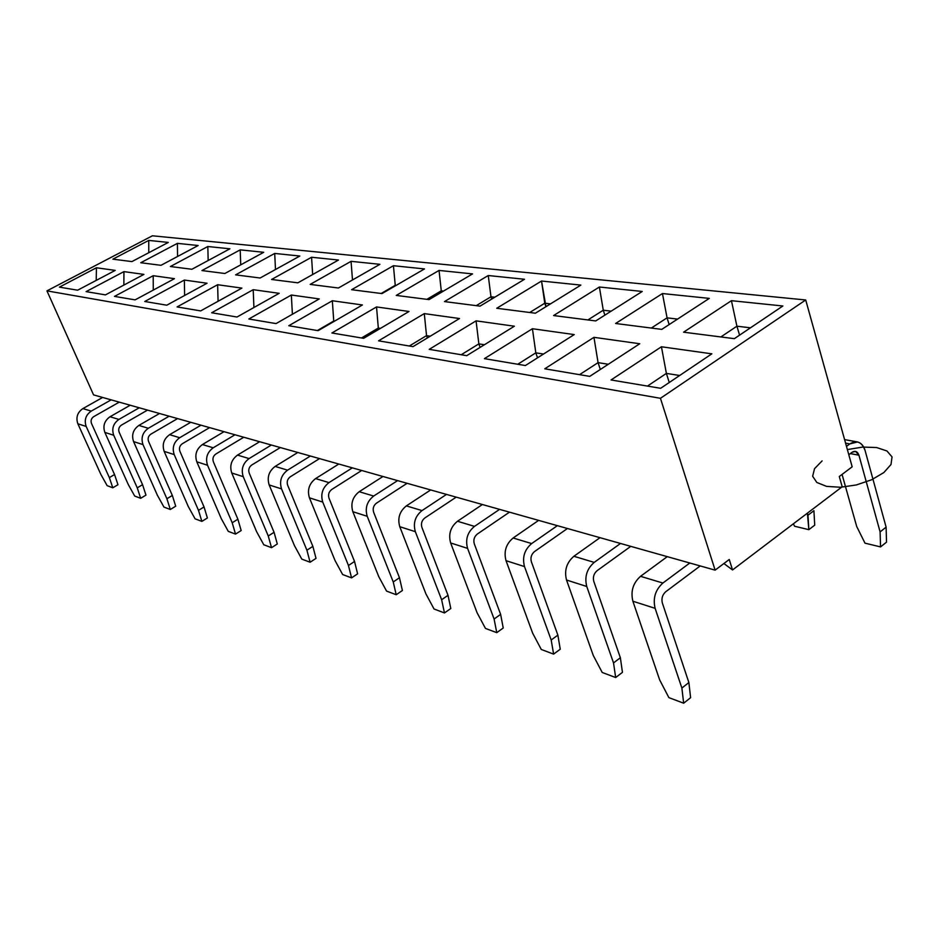 <?xml version="1.0" encoding="UTF-8"?>
<svg xmlns="http://www.w3.org/2000/svg" width="939" height="939" viewBox="0 0 939 939"><rect width="100%" height="100%" fill="white"/><g stroke="black" fill="none" stroke-linecap="round" stroke-linejoin="round"><path stroke-width="1.41" d="M93.56 394.896L46.95 290.867L152.411 235.795L46.95 290.867L660.446 398.3L46.95 290.867L93.56 394.896L715.119 570.137L660.446 398.3L715.119 570.137L729.251 559.491L732.537 569.961L842.189 486.766L839.29 476.519L852.166 466.812L805.709 299.975L660.446 398.3L805.709 299.975L152.411 235.795L805.709 299.975L852.166 466.812L839.29 476.519L842.189 486.766L732.537 569.961L729.251 559.491L715.119 570.137L689.801 563.013L662.887 583.037C655.34 589.856 652.758 598.284 655.129 608.343L681.878 688.052L688.874 682.547L662.324 602.932C661.279 598.483 662.429 594.739 665.763 591.711L700.212 565.935L665.763 591.711C662.429 594.739 661.279 598.483 662.324 602.932L688.874 682.547L690.611 697.689L683.662 703.205L681.878 688.052L655.129 608.343L632.886 601.23C630.492 591.312 633.05 583.013 640.539 576.323L667.265 556.651L620.515 543.47L594.211 562.391C586.852 568.823 584.363 576.863 586.758 586.488L613.531 662.934L620.362 657.734L593.788 581.382C592.732 577.121 593.835 573.553 597.087 570.689L630.762 546.357L597.087 570.689C593.835 573.553 592.732 577.121 593.788 581.382L620.362 657.734L622.451 672.347L615.667 677.535L613.531 662.934L586.758 586.488L566.522 580.02C564.128 570.525 566.581 562.602 573.893 556.275L600.009 537.683L557.367 525.664L531.674 543.575C524.49 549.679 522.096 557.355 524.502 566.581L551.193 640.011L557.872 635.104L531.368 561.757C530.3 557.66 531.368 554.256 534.549 551.545L567.438 528.504L534.549 551.545C531.368 554.256 530.3 557.66 531.368 561.757L557.872 635.104L560.243 649.213L553.611 654.119L551.193 640.011L524.502 566.581L506.027 560.677C503.633 551.569 505.992 544.01 513.128 538L538.622 520.382L499.583 509.372L474.5 526.38C467.493 532.178 465.181 539.514 467.587 548.376L494.102 619.024L500.628 614.364L474.277 543.798C473.221 539.878 474.242 536.615 477.352 534.045L509.478 512.166L477.352 534.045C474.242 536.615 473.221 539.878 474.277 543.798L500.628 614.364L503.234 628.003L496.754 632.663L494.102 619.024L467.587 548.376L450.65 542.965C448.255 534.209 450.532 526.979 457.493 521.262L482.388 504.525L446.506 494.407L422.01 510.593C415.179 516.121 412.949 523.152 415.343 531.674L441.635 599.739L448.009 595.314L421.881 527.319C420.825 523.539 421.811 520.429 424.839 517.964L456.213 497.142L424.839 517.964C421.811 520.429 420.825 523.539 421.881 527.319L448.009 595.314L450.802 608.507L444.464 612.944L441.635 599.739L415.343 531.674L399.768 526.697C397.385 518.269 399.58 511.332 406.364 505.886L430.672 489.947L397.584 480.615L373.663 496.05C366.996 501.332 364.848 508.081 367.219 516.297L393.241 581.945L399.462 577.731L373.605 512.142C372.56 508.504 373.511 505.511 376.457 503.163L407.103 483.303L376.457 503.163C373.511 505.511 372.56 508.504 373.605 512.142L399.462 577.731L402.408 590.502L396.211 594.727L393.241 581.945L367.219 516.297L352.841 511.696C350.482 503.574 352.606 496.919 359.214 491.707L382.959 476.496L352.336 467.857L328.99 482.611C322.488 487.67 320.41 494.16 322.758 502.083L348.463 565.489L354.543 561.463L328.979 498.116C327.946 494.595 328.873 491.719 331.749 489.477L361.668 470.498L331.749 489.477C328.873 491.719 327.946 494.595 328.979 498.116L354.543 561.463L357.606 573.846L351.562 577.884L348.463 565.489L322.758 502.083L309.436 497.823C307.1 489.982 309.154 483.573 315.61 478.585L338.791 464.042L310.386 456.037L287.58 470.157C281.231 475.005 279.223 481.249 281.547 488.902L306.912 550.219L312.863 546.357L287.627 485.111C286.595 481.719 287.487 478.937 290.304 476.789L319.53 458.608L290.304 476.789C287.487 478.937 286.595 481.719 287.627 485.111L312.863 546.357L316.02 558.376L310.105 562.238L306.912 550.219L281.547 488.902L269.176 484.947C266.864 477.376 268.859 471.202 275.15 466.425L297.792 452.481L271.359 445.027L249.081 458.584C242.896 463.232 240.947 469.254 243.236 476.66L268.261 536.005L274.071 532.307L249.175 473.021C248.166 469.735 249.023 467.059 251.769 464.993L280.327 447.563L251.769 464.993C249.023 467.059 248.166 469.735 249.175 473.021L274.071 532.307L277.298 543.986L271.524 547.683L268.261 536.005L243.236 476.66L231.733 472.974C229.445 465.65 231.37 459.699 237.52 455.098L259.634 441.729L234.985 434.769L213.212 447.797C207.167 452.269 205.277 458.079 207.542 465.251L232.203 522.753L237.884 519.208L213.353 461.753C212.343 458.572 213.188 455.99 215.864 454.007L243.764 437.245L215.864 454.007C213.188 455.99 212.343 458.572 213.353 461.753L237.884 519.208L241.17 530.547L235.525 534.103L232.203 522.753L207.542 465.251L196.803 461.812C194.549 454.722 196.415 448.959 202.425 444.546L224.034 431.682L200.981 425.191L179.713 437.715C173.809 442.023 171.966 447.645 174.208 454.582L198.493 510.358L204.045 506.954L179.877 451.225C178.88 448.149 179.701 445.649 182.319 443.736L209.597 427.621L182.319 443.736C179.701 445.649 178.88 448.149 179.877 451.225L204.045 506.954L207.39 517.976L201.862 521.391L198.493 510.358L174.208 454.582L164.161 451.377C161.931 444.499 163.75 438.936 169.607 434.675L190.734 422.304L169.137 416.212L148.339 428.278C142.575 432.433 140.791 437.879 142.998 444.605L166.907 498.75L172.342 495.463L148.538 441.365C147.564 438.384 148.35 435.966 150.909 434.123L177.577 418.594L150.909 434.123C148.35 435.966 147.564 438.384 148.538 441.365L172.342 495.463L175.71 506.203L170.311 509.49L166.907 498.75L142.998 444.605L133.573 441.6C131.378 434.921 133.138 429.534 138.866 425.426L159.524 413.5L139.254 407.784L118.913 419.428C113.267 423.442 111.541 428.712 113.713 435.25L137.258 487.846L142.564 484.677L119.124 432.128C118.161 429.229 118.936 426.881 121.436 425.109L147.517 410.12L121.436 425.109C118.936 426.881 118.161 429.229 119.124 432.128L142.564 484.677L145.956 495.135L140.674 498.304L137.258 487.846L113.713 435.25L104.863 432.421C102.691 425.942 104.417 420.719 110.016 416.752L130.216 405.237L111.142 399.861L91.247 411.106C85.731 414.979 84.04 420.097 86.188 426.447L109.358 477.599L114.558 474.535L91.482 423.43C90.531 420.613 91.283 418.348 93.736 416.623L119.253 402.15L93.736 416.623C91.283 418.348 90.531 420.613 91.482 423.43L114.558 474.535L117.962 484.724L112.786 487.787L109.358 477.599L86.188 426.447L77.855 423.782C75.719 417.491 77.397 412.421 82.878 408.594L102.633 397.455L93.56 394.896M236.992 317.018L211.686 312.757L253.201 289.693L279.188 293.32L236.992 317.018L279.188 293.32L253.201 289.693L211.686 312.757L236.992 317.018M589.739 376.375L544.761 368.804L593.953 337.336L639.752 343.744L589.739 376.375L639.752 343.744L593.953 337.336L544.761 368.804L589.739 376.375M105.461 294.881L86.095 291.618L123.948 271.617L143.913 274.399L105.461 294.881L143.913 274.399L123.948 271.617L86.095 291.618L105.461 294.881M135.122 299.87L114.488 296.395L153.21 275.702L174.466 278.672L135.122 299.87L174.466 278.672L153.21 275.702L114.488 296.395L135.122 299.87M525.382 365.541L484.395 358.651L532.425 328.732L574.222 334.577L525.382 365.541L574.222 334.577L532.425 328.732L484.395 358.651L525.382 365.541M200.664 310.903L177.084 306.936L217.625 284.717L241.875 288.109L200.664 310.903L241.875 288.109L217.625 284.717L177.084 306.936L200.664 310.903M318.133 330.669L288.789 325.727L332.336 300.75L362.419 304.964L318.133 330.669L362.419 304.964L332.336 300.75L288.789 325.727L318.133 330.669M276.043 323.591L248.835 319.002L291.348 295.022L319.26 298.931L276.043 323.591L319.26 298.931L291.348 295.022L248.835 319.002L276.043 323.591M660.645 388.3L611.043 379.955L661.432 346.773L711.844 353.827L660.645 388.3L711.844 353.827L661.432 346.773L666.385 373.405L647.452 386.082L666.385 373.405L669.249 382.502L666.385 373.405L679.66 375.494L666.385 373.405L661.432 346.773L611.043 379.955L660.645 388.3M77.62 290.198L59.403 287.134L96.435 267.768L115.215 270.397L77.62 290.198L115.215 270.397L96.435 267.768L59.403 287.134L77.62 290.198M363.639 338.322L331.901 332.981L376.527 306.936L409.017 311.478L363.639 338.322L409.017 311.478L376.527 306.936L331.901 332.981L363.639 338.322M466.718 355.67L429.217 349.355L476.073 320.856L514.372 326.209L466.718 355.67L514.372 326.209L476.073 320.856L429.217 349.355L466.718 355.67M166.79 305.198L144.759 301.489L184.373 280.057L207.05 283.238L166.79 305.198L207.05 283.238L184.373 280.057L184.607 295.48L184.373 280.057L144.759 301.489L166.79 305.198M412.996 346.632L378.558 340.834L424.287 313.614L459.5 318.532L412.996 346.632L459.5 318.532L424.287 313.614L378.558 340.834L412.996 346.632M140.756 262.732L177.401 243.365L198.164 245.513L160.98 265.314L140.756 262.732L160.98 265.314L198.164 245.513L177.401 243.365L177.565 256.476L177.401 243.365L140.756 262.732M396.246 295.421L439.041 270.432L472.54 273.895L429.064 299.611L396.246 295.421L429.064 299.611L472.54 273.895L439.041 270.432L441.271 290.82L426.869 299.341L441.271 290.82L441.741 292.123L441.271 290.82L443.478 291.09L441.271 290.82L439.041 270.432L396.246 295.421M444.476 301.583L488.257 275.526L524.502 279.27L480.029 306.137L444.476 301.583L480.029 306.137L524.502 279.27L488.257 275.526L490.968 296.771L476.237 305.656L490.968 296.771L491.754 299.048L490.968 296.771L494.783 297.229L490.968 296.771L488.257 275.526L444.476 301.583M683.592 332.183L731.434 300.68L782.868 305.997L734.345 338.674L683.592 332.183L734.345 338.674L782.868 305.997L731.434 300.68L683.592 332.183M112.88 259.164L148.749 240.407L168.304 242.426L131.906 261.594L112.88 259.164L131.906 261.594L168.304 242.426L148.749 240.407L148.773 252.708L148.749 240.407L112.88 259.164M235.595 274.869L274.704 253.436L299.846 256.03L260.126 278.003L235.595 274.869L260.126 278.003L299.846 256.03L274.704 253.436L275.491 269.505L274.704 253.436L235.595 274.869M310.163 284.4L351.057 261.335L379.919 264.317L338.392 288.015L310.163 284.4L338.392 288.015L379.919 264.317L351.057 261.335L352.489 279.963L351.057 261.335L310.163 284.4M496.743 308.274L541.533 281.031L580.865 285.104L535.383 313.215L496.743 308.274L535.383 313.215L580.865 285.104L541.533 281.031L544.784 303.215L550.477 303.896L544.784 303.215L529.725 312.499L544.784 303.215L545.958 306.689L541.533 281.031L496.743 308.274M170.393 266.523L207.824 246.511L229.902 248.8L191.908 269.27L170.393 266.523L191.908 269.27L229.902 248.8L207.824 246.511L170.393 266.523M271.594 279.47L311.572 257.251L338.486 260.033L297.874 282.827L271.594 279.47L297.874 282.827L338.486 260.033L311.572 257.251L271.594 279.47M615.62 323.486L662.453 293.543L709.297 298.391L661.76 329.389L615.62 323.486L661.76 329.389L709.297 298.391L662.453 293.543L667.066 317.84L677.547 319.096L667.066 317.84L651.337 328.051L667.066 317.84L669.155 324.565L667.066 317.84L662.453 293.543L615.62 323.486M201.944 270.561L240.196 249.856L263.73 252.298L224.891 273.495L201.944 270.561L224.891 273.495L263.73 252.298L240.196 249.856L240.736 264.845L240.196 249.856L201.944 270.561M351.609 289.705L393.429 265.714L424.487 268.93L381.997 293.59L351.609 289.705L381.997 293.59L424.487 268.93L393.429 265.714L395.249 285.315L381.175 293.484L396.082 285.421L395.249 285.315L393.429 265.714L351.609 289.705M553.587 315.551L599.387 287.017L642.241 291.454L595.725 320.938L553.587 315.551L595.725 320.938L642.241 291.454L599.387 287.017L553.587 315.551M739.568 335.153L736.915 326.197L750.472 327.817L736.915 326.197L720.847 336.948L736.915 326.197L739.568 335.153M723.899 563.529L732.537 569.961L723.899 563.529M886.111 527.155L865.101 450.567C861.955 441.987 856.849 439.781 849.783 443.912L846.473 446.389L849.783 443.912L845.57 443.149L849.783 443.912L857.553 441.964C861.18 442.95 863.704 445.814 865.101 450.567L886.111 527.155L886.522 542.155L880.547 546.909L880.101 531.897L886.111 527.155L880.101 531.897L858.927 455.204L880.101 531.897L880.547 546.909L864.995 543.165L880.547 546.909L886.522 542.155L886.111 527.155M848.809 454.746L852.107 452.269C855.241 450.427 857.507 451.401 858.927 455.204L850.347 453.596L858.927 455.204L855.593 451.401L852.107 452.269L848.809 454.746M856.697 526.474L842.06 474.43L856.697 526.474L864.995 543.165L856.697 526.474M813.913 510.687L814.723 525.159L808.843 529.666L807.986 515.194L813.913 510.687L807.986 515.194L807.399 513.163L808.843 529.666L794.582 526.239L808.843 529.666L814.723 525.159L813.913 510.687M793.361 523.809L794.582 526.239L793.361 523.809M659.648 679.883L632.886 601.23L659.648 679.883L668.885 697.63L683.662 703.205L668.885 697.63L659.648 679.883M689.801 563.013L662.887 583.037L640.539 576.323C633.05 583.013 630.492 591.312 632.886 601.23L655.129 608.343C652.758 598.284 655.34 589.856 662.887 583.037L640.539 576.323L667.265 556.651L689.801 563.013M600.314 369.473L598.073 362.642L608.308 364.262L598.073 362.642L579.563 374.661L598.073 362.642L600.314 369.473M593.284 655.492L566.522 580.02L593.284 655.492L602.204 672.465L615.667 677.535L602.204 672.465L593.284 655.492M620.515 543.47L594.211 562.391L573.893 556.275C566.581 562.602 564.128 570.525 566.522 580.02L586.758 586.488C584.363 576.863 586.852 568.823 594.211 562.391L573.893 556.275L600.009 537.683L620.515 543.47M736.915 326.197L731.434 300.68L736.915 326.197M598.073 362.642L593.953 337.336L598.073 362.642M688.874 682.547L681.878 688.052L683.662 703.205L690.611 697.689L688.874 682.547M620.362 657.734L613.531 662.934L615.667 677.535L622.451 672.347L620.362 657.734M603.272 310.21L587.884 319.941L603.272 310.21L604.88 315.14L603.272 310.21L611.16 311.149L603.272 310.21L599.387 287.017L603.272 310.21M535.817 352.841L517.753 364.262L535.817 352.841L537.531 357.841L535.817 352.841L543.505 354.05L535.817 352.841L532.425 328.732L535.817 352.841M478.855 343.874L461.213 354.742L478.855 343.874L480.099 347.395L478.855 343.874L484.383 344.742L478.855 343.874L476.073 320.856L478.855 343.874M378.323 328.04L361.527 337.97L378.323 328.04L378.816 329.354L378.323 328.04L380.459 328.38L378.323 328.04L376.527 306.936L378.323 328.04M426.541 335.634L409.322 346.01L426.541 335.634L427.386 337.946L426.541 335.634L430.238 336.221L426.541 335.634L424.287 313.614L426.541 335.634M333.744 321.021L317.347 330.54L334.542 321.15L333.744 321.021L332.336 300.75L333.744 321.021M532.671 633.203L506.027 560.677L532.671 633.203L541.287 649.471L553.611 654.119L541.287 649.471L532.671 633.203M477.106 612.78L450.65 542.965L477.106 612.78L485.44 628.402L496.754 632.663L485.44 628.402L477.106 612.78M425.966 593.988L399.768 526.697L425.966 593.988L434.041 609L444.464 612.944L434.041 609L425.966 593.988M378.757 576.628L352.841 511.696L378.757 576.628L386.575 591.101L396.211 594.727L386.575 591.101L378.757 576.628M335.047 560.56L309.436 497.823L335.047 560.56L342.629 574.515L351.562 577.884L342.629 574.515L335.047 560.56M294.447 545.629L269.176 484.947L294.447 545.629L301.795 559.104L310.105 562.238L301.795 559.104L294.447 545.629M256.64 531.732L231.733 472.974L256.64 531.732L263.777 544.761L271.524 547.683L263.777 544.761L256.64 531.732M221.346 518.762L196.803 461.812L221.346 518.762L228.294 531.368L235.525 534.103L228.294 531.368L221.346 518.762M188.328 506.626L164.161 451.377L188.328 506.626L195.089 518.833L201.862 521.391L195.089 518.833L188.328 506.626M157.376 495.24L133.573 441.6L157.376 495.24L163.949 507.083L170.311 509.49L163.949 507.083L157.376 495.24M128.291 484.559L104.863 432.421L128.291 484.559L134.688 496.05L140.674 498.304L134.688 496.05L128.291 484.559M100.907 474.488L77.855 423.782L100.907 474.488L107.152 485.663L112.786 487.787L107.152 485.663L100.907 474.488M557.367 525.664L531.674 543.575L513.128 538C505.992 544.01 503.633 551.569 506.027 560.677L524.502 566.581C522.096 557.355 524.49 549.679 531.674 543.575L513.128 538L538.622 520.382L557.367 525.664M499.583 509.372L474.5 526.38L457.493 521.262C450.532 526.979 448.255 534.209 450.65 542.965L467.587 548.376C465.181 539.514 467.493 532.178 474.5 526.38L457.493 521.262L482.388 504.525L499.583 509.372M352.336 467.857L328.99 482.611L315.61 478.585C309.154 483.573 307.1 489.982 309.436 497.823L322.758 502.083C320.41 494.16 322.488 487.67 328.99 482.611L315.61 478.585L338.791 464.042L352.336 467.857M310.386 456.037L287.58 470.157L275.15 466.425C268.859 471.202 266.864 477.376 269.176 484.947L281.547 488.902C279.223 481.249 281.231 475.005 287.58 470.157L275.15 466.425L297.792 452.481L310.386 456.037M271.359 445.027L249.081 458.584L237.52 455.098C231.37 459.699 229.445 465.65 231.733 472.974L243.236 476.66C240.947 469.254 242.896 463.232 249.081 458.584L237.52 455.098L259.634 441.729L271.359 445.027M234.985 434.769L213.212 447.797L202.425 444.546C196.415 448.959 194.549 454.722 196.803 461.812L207.542 465.251C205.277 458.079 207.167 452.269 213.212 447.797L202.425 444.546L224.034 431.682L234.985 434.769M200.981 425.191L179.713 437.715L169.607 434.675C163.75 438.936 161.931 444.499 164.161 451.377L174.208 454.582C171.966 447.645 173.809 442.023 179.713 437.715L169.607 434.675L190.734 422.304L200.981 425.191M169.137 416.212L148.339 428.278L138.866 425.426C133.138 429.534 131.378 434.921 133.573 441.6L142.998 444.605C140.791 437.879 142.575 432.433 148.339 428.278L138.866 425.426L159.524 413.5L169.137 416.212M139.254 407.784L118.913 419.428L110.016 416.752C104.417 420.719 102.691 425.942 104.863 432.421L113.713 435.25C111.541 428.712 113.267 423.442 118.913 419.428L110.016 416.752L130.216 405.237L139.254 407.784M111.142 399.861L91.247 411.106L82.878 408.594C77.397 412.421 75.719 417.491 77.855 423.782L86.188 426.447C84.04 420.097 85.731 414.979 91.247 411.106L82.878 408.594L102.633 397.455L111.142 399.861M446.506 494.407L422.01 510.593L406.364 505.886C399.58 511.332 397.385 518.269 399.768 526.697L415.343 531.674C412.949 523.152 415.179 516.121 422.01 510.593L406.364 505.886L430.672 489.947L446.506 494.407M397.584 480.615L373.663 496.05L359.214 491.707C352.606 496.919 350.482 503.574 352.841 511.696L367.219 516.297C364.848 508.081 366.996 501.332 373.663 496.05L359.214 491.707L382.959 476.496L397.584 480.615M312.664 274.528L311.572 257.251L312.664 274.528M208.165 260.514L207.824 246.511L208.165 260.514M153.268 290.104L153.21 275.702L153.268 290.104M218.083 301.266L217.625 284.717L218.083 301.266M123.854 285.08L123.948 271.617L123.854 285.08M253.917 307.511L253.201 289.693L253.917 307.511M96.212 280.397L96.435 267.768L96.212 280.397M292.393 314.26L291.348 295.022L292.393 314.26M204.045 506.954L198.493 510.358L201.862 521.391L207.39 517.976L204.045 506.954M237.884 519.208L232.203 522.753L235.525 534.103L241.17 530.547L237.884 519.208M500.628 614.364L494.102 619.024L496.754 632.663L503.234 628.003L500.628 614.364M142.564 484.677L137.258 487.846L140.674 498.304L145.956 495.135L142.564 484.677M312.863 546.357L306.912 550.219L310.105 562.238L316.02 558.376L312.863 546.357M399.462 577.731L393.241 581.945L396.211 594.727L402.408 590.502L399.462 577.731M274.071 532.307L268.261 536.005L271.524 547.683L277.298 543.986L274.071 532.307M114.558 474.535L109.358 477.599L112.786 487.787L117.962 484.724L114.558 474.535M172.342 495.463L166.907 498.75L170.311 509.49L175.71 506.203L172.342 495.463M448.009 595.314L441.635 599.739L444.464 612.944L450.802 608.507L448.009 595.314M557.872 635.104L551.193 640.011L553.611 654.119L560.243 649.213L557.872 635.104M354.543 561.463L348.463 565.489L351.562 577.884L357.606 573.846L354.543 561.463M822.095 460.908L814.536 468.678L812.646 476.249L816.836 482.482L826.59 486.379L840.487 487.259L856.368 484.947L871.662 479.759L883.857 472.552L891.005 464.5L892.05 456.917L886.944 450.966L876.615 447.539L862.718 447.07L847.365 449.581M857.483 441.94L844.595 439.616"/></g></svg>
